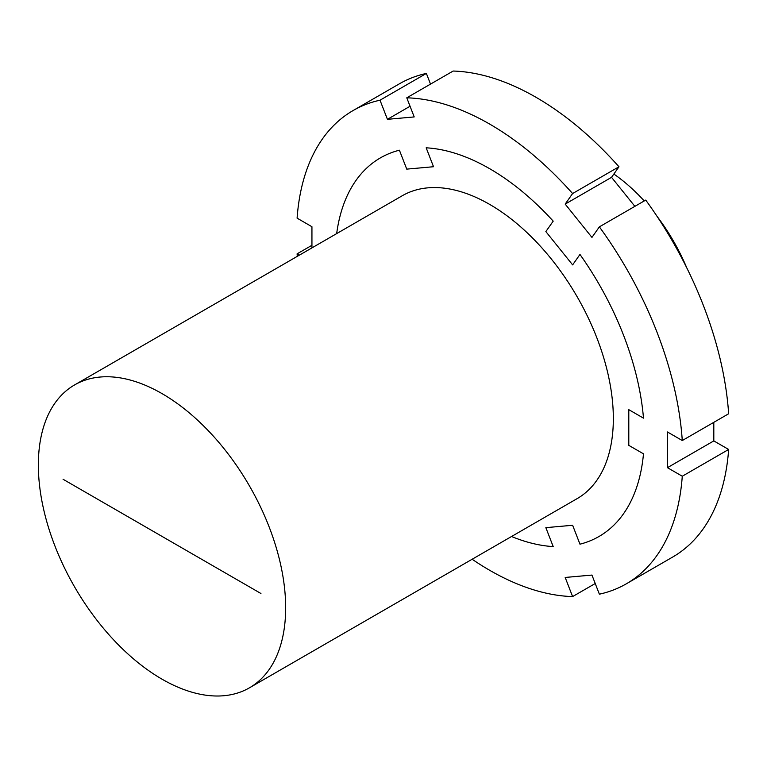 <?xml version="1.0" encoding="UTF-8"?>
<svg xmlns="http://www.w3.org/2000/svg" width="767" height="767" viewBox="0 0 767 767"><rect width="100%" height="100%" fill="white"/><g stroke="black" fill="none" stroke-linecap="round" stroke-linejoin="round"><path stroke-width="1.15" d="M38.35 464.994A174.876 100.966 -120 0 0 114.686 640.972A174.876 100.966 -120 0 0 249.438 687.826A174.876 100.966 -120 0 0 285.66 607.771A174.876 100.966 -120 0 0 209.324 431.783A174.876 100.966 -120 0 0 74.572 384.938A174.876 100.966 -120 0 0 38.35 464.994A174.876 100.966 -120 0 0 114.686 640.972A174.876 100.966 -120 0 0 249.438 687.826A174.876 100.966 -120 0 0 285.66 607.771A174.876 100.966 -120 0 0 209.324 431.783A174.876 100.966 -120 0 0 74.572 384.938A174.876 100.966 -120 0 0 38.35 464.994M577.129 498.636A174.876 100.966 -120 0 0 613.341 418.59A174.876 100.966 -120 0 0 537.005 242.602A174.876 100.966 -120 0 0 402.253 195.748A174.876 100.966 60 0 1 537.005 242.602A174.876 100.966 60 0 1 613.341 418.59A174.876 100.966 60 0 1 577.129 498.636L249.438 687.826L577.129 498.636M686.676 267.645A138.808 80.142 -120 0 0 657.079 216.38A138.808 80.142 -120 0 1 686.676 267.645M644.242 200.944A138.808 80.142 -120 0 0 613.859 174.042A138.808 80.142 -120 0 1 644.242 200.944M511.551 536.497A218.595 126.2 -120 0 0 553.199 546.583L545.855 527.658L572.633 525.27L579.967 544.187A218.595 126.2 -120 0 0 598.989 536.497A218.595 126.2 -120 0 0 643.484 453.834L628.796 445.359L628.796 409.664L643.484 418.14A218.595 126.2 -120 0 0 579.967 254.452L572.633 264.893L545.855 231.586L553.199 221.145A218.595 126.2 -120 0 0 426.174 147.81L433.518 166.727L406.75 169.124L399.406 150.198A218.595 126.2 -120 0 0 380.394 157.887A218.595 126.2 -120 0 0 336.675 233.609M599.372 226.85L645.737 200.082A273.244 157.753 60 0 1 728.65 413.768L682.275 440.536A273.244 157.753 -120 0 0 599.372 226.85L591.951 237.406L565.183 204.099L572.594 193.543A273.244 157.753 -120 0 0 406.778 97.812L414.199 116.929L387.431 119.326L380.01 100.199A273.244 157.753 -120 0 0 353.069 110.563A273.244 157.753 -120 0 0 297.097 218.154L311.939 226.725L311.939 247.894M713.809 422.329L713.809 440.9L728.65 449.462A273.244 157.753 60 0 1 672.678 557.053L626.303 583.831A273.244 157.753 -120 0 0 682.275 476.23L667.443 467.669L667.443 431.974L682.275 440.536M353.069 110.563L399.444 83.785A273.244 157.753 60 0 1 426.375 73.431L430.517 84.102M406.778 97.812L453.153 71.043A273.244 157.753 60 0 1 618.969 166.775L611.548 177.33L634.875 206.352M299.36 255.152L297.097 253.848A273.244 157.753 -120 0 0 297.28 256.36M472.146 559.248A273.244 157.753 -120 0 0 572.594 596.582L565.183 577.455L591.951 575.068L599.372 594.185A273.244 157.753 -120 0 0 626.303 583.831M667.443 467.669L713.809 440.9M682.275 476.23L728.65 449.462M572.594 596.582L595.23 583.514M297.097 253.848L311.939 245.287M380.01 100.199L426.375 73.431M387.431 119.326L410.057 106.258M572.594 193.543L618.969 166.775M565.183 204.099L611.548 177.33M260.924 593.495L63.076 479.27M74.572 384.938L402.253 195.748L74.572 384.938"/></g></svg>
